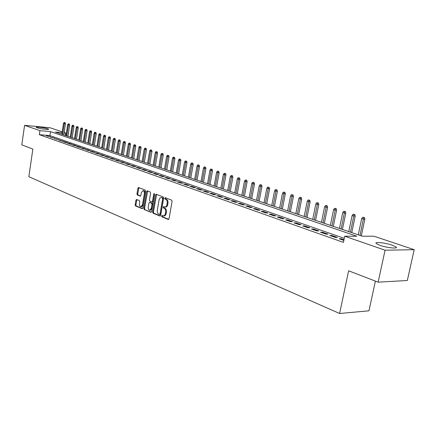 <?xml version="1.0" encoding="UTF-8"?>
<svg xmlns="http://www.w3.org/2000/svg" width="436" height="436" viewBox="0 0 436 436"><rect width="100%" height="100%" fill="white"/><g stroke="black" fill="none" stroke-linecap="round" stroke-linejoin="round"><path stroke-width="0.65" d="M161.609 216L161.909 216.839L168.28 219.466L169.054 218.752L172.073 201.345L171.631 200.14L165.2 197.688L164.666 198.2L164.971 199.034L165.794 199.35C166.928 199.982 167.391 201.258 167.19 203.171L166.939 204.615C166.585 206.201 165.887 207.002 164.841 207.024L163.587 206.593L163.135 207.116L163.435 207.95L164.258 208.277C165.386 208.926 165.849 210.207 165.647 212.114L165.255 214.141L164.454 215.498L163.522 215.934L162.056 215.482L161.609 216M162.53 215.662L162.688 216.85L168.765 219.352M165.609 197.846L165.751 199.061L166.579 199.377L165.794 199.35M164.067 206.768L164.219 207.972L165.037 208.299L164.258 208.277M47.818 128.773L48.625 129.17C49.481 129.972 39.932 128.822 37.06 127.77L36.292 127.383C35.496 126.587 44.93 127.732 47.818 128.773M392.242 245.185L396.106 247.01C398.608 249.027 386.966 247.839 379.941 245.332L376.214 243.55C373.859 241.549 385.233 242.727 392.242 245.185M136.615 199.481L135.912 200.179L135.144 204.816L135.536 205.961L142.065 208.653L142.785 207.956L145.597 191.197L145.188 190.047L138.512 187.513L137.896 188.248L136.964 193.873L137.356 195.012L140.25 196.135L140.861 195.404L141.329 192.598L142.986 190.63C144.033 190.963 144.48 192.004 144.327 193.764L142.479 204.784L140.85 206.724C139.793 206.386 139.346 205.34 139.498 203.574L139.803 201.748L139.4 200.598L136.615 199.481M62.076 132.675L55.388 132.064L362.349 236.219L373.957 236.208L414.2 249.686L407.333 280.495L378.132 282.168L348.62 270.794L339.622 313.495L28.858 176.694L32.853 149.096L21.8 144.839L24.58 125.345L49.971 127.737L62.206 131.836M378.132 282.168L385.07 250.21L344.713 236.23L356.817 236.225L50.516 131.623L39.927 130.658L24.58 125.345M344.271 238.35L49.927 135.607L39.344 134.68L343.432 242.383L344.713 236.23M39.344 134.68L39.927 130.658M152.622 212L153.041 213.182L159.936 216.027L160.693 215.319L163.647 198.118L163.217 196.93L156.159 194.249L155.516 195.001L152.622 212L153.401 212.016L153.821 213.199L160.41 215.913M150.878 212.288L144.169 209.52L143.766 208.359L146.589 191.578L147.215 190.837L150.191 191.96L150.605 193.115L149.444 199.977L149.859 201.143L151.886 201.928L152.518 201.187L153.734 194.015L154.18 193.491L154.546 194.325L151.614 211.585L151.156 212.294M343.982 239.735L341.186 238.754L339.17 238.765L343.846 240.405M329.725 235.44L335.366 237.424L337.382 237.418L331.736 235.44L329.725 235.44M320.487 232.192L326.003 234.132L328.019 234.137L322.498 232.197L320.487 232.192M311.451 229.014L316.847 230.911L318.858 230.922L313.462 229.031L311.451 229.014M302.611 225.908L307.892 227.761L309.903 227.783L304.617 225.93L302.611 225.908M293.962 222.861L299.129 224.682L301.134 224.704L295.968 222.894L293.962 222.861M285.493 219.886L290.55 221.662L292.556 221.695L287.498 219.918L285.493 219.886M277.209 216.97L282.157 218.714L284.163 218.752L279.209 217.014L277.209 216.97M269.094 214.12L273.939 215.825L275.939 215.864L271.088 214.163L269.094 214.12M261.142 211.324L265.895 212.991L267.889 213.041L263.137 211.373L261.142 211.324M253.36 208.582L258.008 210.223L260.003 210.277L255.349 208.642L253.36 208.582M245.73 205.901L250.286 207.503L252.275 207.563L247.713 205.966L245.73 205.901M238.252 203.274L242.721 204.844L244.705 204.909L240.236 203.34L238.252 203.274M230.922 200.696L235.304 202.233L237.282 202.304L232.9 200.767L230.922 200.696M223.739 198.167L228.033 199.677L230.006 199.753L225.712 198.244L223.739 198.167M216.692 195.693L220.905 197.17L222.872 197.252L218.659 195.769L216.692 195.693M209.781 193.262L213.913 194.712L215.88 194.794L211.743 193.344L209.781 193.262M203.002 190.875L207.056 192.303L209.018 192.385L204.964 190.963L203.002 190.875M196.353 188.537L200.326 189.938L202.282 190.025L198.304 188.63L196.353 188.537M189.824 186.243L193.726 187.616L195.677 187.709L191.775 186.335L189.824 186.243M183.42 183.992L187.251 185.338L189.191 185.431L185.36 184.09L183.42 183.992M177.13 181.779L180.891 183.098L182.831 183.202L179.065 181.883L177.13 181.779M170.956 179.605L174.645 180.902L176.58 181.011L172.885 179.714L170.956 179.605M164.895 177.474L168.519 178.749L170.443 178.858L166.819 177.583L164.895 177.474M158.938 175.381L162.497 176.635L164.421 176.744L160.857 175.49L158.938 175.381M153.09 173.321L156.584 174.553L158.502 174.667L154.998 173.435L153.09 173.321M147.341 171.299L150.78 172.509L152.687 172.623L149.248 171.419L147.341 171.299M141.695 169.315L145.068 170.503L146.976 170.623L143.591 169.435L141.695 169.315M136.146 167.364L139.46 168.53L141.357 168.65L138.038 167.484L136.146 167.364M130.691 165.446L133.95 166.59L135.841 166.715L132.577 165.571L130.691 165.446M125.328 163.56L128.533 164.688L130.419 164.813L127.208 163.685L125.328 163.56M120.053 161.707L123.208 162.813L125.083 162.944L121.927 161.832L120.053 161.707M114.87 159.881L117.971 160.971L119.84 161.102L116.734 160.012L114.87 159.881M109.768 158.088L112.82 159.162L114.684 159.293L111.627 158.219L109.768 158.088M104.754 156.322L107.752 157.38L109.61 157.516L106.607 156.459L104.754 156.322M99.817 154.589L102.771 155.625L104.618 155.761L101.664 154.726L99.817 154.589M94.966 152.883L97.866 153.903L99.713 154.039L96.803 153.02L94.966 152.883M90.187 151.199L93.042 152.208L94.879 152.344L92.018 151.341L90.187 151.199M85.483 149.548L88.295 150.54L90.127 150.676L87.309 149.69L85.483 149.548M80.856 147.918L83.625 148.894L85.451 149.036L82.677 148.066L80.856 147.918M76.3 146.322L79.025 147.275L80.845 147.423L78.115 146.463L76.3 146.322M71.82 144.741L74.501 145.684L76.311 145.831L73.624 144.888L71.82 144.741M67.4 143.188L70.043 144.12L71.847 144.267L69.204 143.335L67.4 143.188M63.057 141.662L65.656 142.577L67.449 142.725L64.844 141.809L63.057 141.662M58.773 140.152L61.334 141.057L63.122 141.204L58.773 140.152M54.555 138.67L58.86 139.711L54.555 138.67M50.396 137.209L54.658 138.234L50.396 137.209M50.522 136.784L46.303 135.77L50.522 136.784M339.622 313.495L368.97 310.813L375.401 281.116M414.2 249.686L385.07 250.21M64.147 132.484L65.7 133.002L64.092 132.86M65.329 135.438L65.7 133.002M49.927 135.607L50.516 131.623M341.186 238.754L341.045 239.424M331.736 235.44L331.6 236.099M322.498 232.197L322.362 232.851M313.462 229.031L313.331 229.674M304.617 225.93L304.492 226.567M295.968 222.894L295.842 223.526M287.498 219.918L287.373 220.545M279.209 217.014L279.089 217.635M271.088 214.163L270.969 214.779M263.137 211.373L263.022 211.983M255.349 208.642L255.234 209.242M247.713 205.966L247.604 206.56M240.236 203.34L240.122 203.928M232.9 200.767L232.791 201.35M225.712 198.244L225.603 198.827M218.659 195.769L218.556 196.347M211.743 193.344L211.64 193.916M204.964 190.963L204.86 191.529M198.304 188.63L198.206 189.191M191.775 186.335L191.677 186.891M185.36 184.09L185.267 184.641M179.065 181.883L178.973 182.428M172.885 179.714L172.792 180.253M166.819 177.583L166.726 178.117M160.857 175.49L160.764 176.024M154.998 173.435L154.911 173.964M149.248 171.419L149.161 171.942M143.591 169.435L143.509 169.953M138.038 167.484L137.95 168.002M132.577 165.571L132.489 166.078M127.208 163.685L127.121 164.192M121.927 161.832L121.846 162.334M116.734 160.012L116.657 160.508M111.627 158.219L111.551 158.715M106.607 156.459L106.526 156.949M101.664 154.726L101.588 155.211M96.803 153.02L96.727 153.505M92.018 151.341L91.947 151.821M87.309 149.69L87.238 150.164M82.677 148.066L82.606 148.534M78.115 146.463L78.044 146.932M73.624 144.888L73.553 145.352M69.204 143.335L69.133 143.798M64.844 141.809L64.779 142.267M60.555 140.305L60.49 140.757M56.331 138.822L56.266 139.275M52.173 137.362L52.102 137.809M48.069 135.923L48.004 136.37M163.516 215.934L164.694 215.864L165.56 215.15L166.181 213.569L165.397 213.553M165.037 208.299C166.171 208.948 166.634 210.223 166.427 212.13L166.181 213.569M165.015 207.029L165.625 207.046C166.672 207.024 167.37 206.223 167.724 204.642L166.939 204.615M166.579 199.377C167.713 200.01 168.176 201.285 167.974 203.198L167.724 204.642M156.6 194.407L153.401 212.016M159.516 214.425L160.045 213.929L162.633 198.849L162.328 198.02L161.14 197.612C160.099 197.633 159.407 198.429 159.058 200.01L157.303 210.272C157.102 212.158 157.554 213.422 158.66 214.076L159.516 214.425M159.718 214.43L160.377 214.463L160.824 213.945L160.045 213.929M161.767 197.633L163.113 198.048L163.413 198.876L160.824 213.945M151.341 212.174L144.169 209.52M147.662 190.99L144.539 208.381L144.943 209.542M152.556 201.928L153.292 201.214L154.513 194.047L153.734 194.015M148.245 207.078C148.093 208.866 148.556 209.934 149.641 210.277L151.308 208.321L151.973 204.391L151.559 203.22L149.532 202.429L148.905 203.165L148.245 207.078M149.777 210.277L150.415 210.294L152.082 208.337L151.308 208.321M150.153 202.473L152.333 203.247L152.753 204.413L152.082 208.337M140.975 206.724L141.618 206.74L143.248 204.806L142.479 204.784M143.651 190.657L143.76 190.663C144.806 190.995 145.253 192.036 145.101 193.791L143.248 204.806M138.959 187.671L137.732 193.906L138.13 195.039L140.577 196.009M136.953 199.617L135.912 204.838L136.305 205.983L142.512 208.539M364.452 217.58L362.708 217.253L364.452 217.58L364.823 219.264L361.678 218.681L358.267 234.835M363.678 217.564L360.005 235.424M364.823 219.264L361.308 235.865M361.678 218.681L362.708 217.253M354.839 214.528L353.111 214.212L354.839 214.528L355.204 216.196L352.103 215.618L348.756 231.609M354.065 214.512L350.451 232.181M355.204 216.196L351.759 232.628M352.103 215.618L353.111 214.212M345.432 211.547L343.726 211.231L345.432 211.547L345.797 213.199L342.729 212.626L339.453 228.448M344.658 211.525L341.11 229.014M345.797 213.199L342.418 229.456M342.729 212.626L343.726 211.231M336.232 208.631L334.548 208.321L336.232 208.631L336.592 210.266L333.562 209.7L330.346 225.363M335.453 208.61L331.97 225.913M336.592 210.266L333.278 226.355M333.562 209.7L334.548 208.321M327.229 205.776L325.561 205.47L327.229 205.776L327.589 207.394L324.591 206.838L321.441 222.338M326.45 205.754L323.027 222.878M327.589 207.394L324.335 223.325M324.591 206.838L325.561 205.47M318.416 202.985L316.77 202.68L318.416 202.985L318.776 204.582L315.811 204.032L312.721 219.379M317.637 202.958L314.274 219.908M318.776 204.582L315.582 220.354M315.811 204.032L316.77 202.68M309.789 200.249L308.159 199.95L309.789 200.249L310.143 201.835L307.217 201.29L304.181 216.485M309.015 200.217L305.707 216.997M310.143 201.835L307.015 217.444M307.217 201.29L308.159 199.95M301.336 197.573L299.728 197.274L301.336 197.573L301.696 199.138L298.802 198.603L295.821 213.645M300.567 197.541L297.314 214.152M301.696 199.138L298.622 214.599M298.802 198.603L299.728 197.274M293.063 194.952L291.477 194.652L293.063 194.952L293.417 196.5L290.556 195.971L287.629 210.866M292.294 194.914L289.09 211.362M293.417 196.5L290.403 211.809M290.556 195.971L291.477 194.652M284.959 192.38L283.384 192.091L284.959 192.38L285.313 193.916L282.479 193.393L279.607 208.146M284.19 192.341L281.04 208.631M285.313 193.916L282.348 209.073M282.479 193.393L283.384 192.091M277.018 189.862L275.459 189.573L277.018 189.862L277.367 191.382L274.566 190.864L271.748 205.476M276.244 189.824L273.149 205.956M277.367 191.382L274.457 206.397M274.566 190.864L275.459 189.573M269.235 187.393L267.693 187.109L269.235 187.393L269.579 188.902L266.81 188.39L264.042 202.865M268.467 187.355L265.415 203.329M269.579 188.902L266.723 203.775M266.81 188.39L267.693 187.109M261.605 184.978L260.079 184.695L261.605 184.978L261.949 186.466L259.213 185.959L256.488 200.298M260.837 184.935L257.834 200.756M261.949 186.466L259.142 201.203M259.213 185.959L260.079 184.695M254.123 182.608L252.618 182.33L254.123 182.608L254.466 184.085L251.757 183.583L249.081 197.786M253.36 182.564L250.406 198.238M254.466 184.085L251.708 198.68M251.757 183.583L252.618 182.33M246.787 180.281L245.299 180.003L246.787 180.281L247.13 181.747L244.449 181.251L241.817 195.323M246.024 180.237L243.114 195.764M247.13 181.747L244.422 196.205M244.449 181.251L245.299 180.003M239.593 177.997L238.121 177.73L239.593 177.997L239.936 179.452L237.282 178.962L234.693 192.903M238.83 177.953L235.969 193.339M239.936 179.452L237.271 193.78M237.282 178.962L238.121 177.73M232.535 175.763L231.075 175.495L232.535 175.763L232.873 177.201L230.246 176.716L227.706 190.532M231.772 175.713L228.955 190.957M232.873 177.201L230.257 191.399M230.246 176.716L231.075 175.495M225.614 173.566L224.164 173.299L225.614 173.566L225.946 174.989L223.346 174.514L220.85 188.205M224.851 173.517L222.071 188.625M225.946 174.989L223.374 189.066M223.346 174.514L224.164 173.299M218.818 171.413L217.384 171.152L218.818 171.413L219.15 172.825L216.578 172.351L214.12 185.921M218.06 171.364L215.319 186.33M219.15 172.825L216.616 186.772M216.578 172.351L217.384 171.152M212.147 169.299L210.73 169.037L212.147 169.299L212.479 170.699L209.929 170.231L207.514 183.681M211.389 169.25L208.691 184.085M212.479 170.699L209.989 184.521M209.929 170.231L210.73 169.037M205.596 167.222L204.195 166.966L205.596 167.222L205.928 168.612L203.405 168.143L201.029 181.48M204.844 167.173L202.184 181.877M205.928 168.612L203.476 182.313M203.405 168.143L204.195 166.966M199.17 165.184L197.78 164.928L199.17 165.184L199.497 166.557L197.001 166.1L194.658 179.321M198.418 165.135L195.797 179.708M199.497 166.557L197.088 180.144M197.001 166.1L197.78 164.928M192.859 163.184L191.48 162.933L192.859 163.184L193.186 164.546L190.712 164.094L188.406 177.201M192.107 163.129L189.524 177.577M193.186 164.546L190.81 178.013M190.712 164.094L191.48 162.933M186.657 161.216L185.295 160.971L186.657 161.216L186.984 162.568L184.532 162.121L182.264 175.114M185.91 161.162L183.36 175.485M186.984 162.568L184.646 175.921M184.532 162.121L185.295 160.971M180.564 159.287L179.218 159.042L180.564 159.287L180.891 160.628L178.46 160.181L176.226 173.065M179.817 159.233L177.305 173.435M180.891 160.628L178.586 173.866M178.46 160.181L179.218 159.042M174.58 157.391L173.245 157.145L174.58 157.391L174.901 158.72L172.498 158.279L170.302 171.054M173.839 157.336L171.359 171.413M174.901 158.72L172.634 171.849M172.498 158.279L173.245 157.145M168.699 155.527L167.375 155.287L168.699 155.527L169.021 156.846L166.639 156.404L164.476 169.081M167.958 155.467L165.517 169.43M169.021 156.846L166.792 169.866M166.639 156.404L167.375 155.287M162.922 153.695L161.609 153.456L162.922 153.695L163.238 154.998L160.879 154.567L158.748 167.135M162.181 153.636L159.772 167.484M163.238 154.998L161.042 167.915M160.879 154.567L161.609 153.456M157.243 151.897L155.941 151.657L157.243 151.897L157.56 153.189L155.221 152.758L153.118 165.228M156.502 151.837L154.126 165.566M157.56 153.189L155.39 165.996M155.221 152.758L155.941 151.657M151.657 150.126L150.371 149.891L151.657 150.126L151.973 151.406L149.657 150.981L147.586 163.347M150.921 150.066L148.572 163.685M151.973 151.406L149.837 164.11M149.657 150.981L150.371 149.891M146.164 148.382L144.888 148.153L146.164 148.382L146.48 149.657L144.185 149.237L142.141 161.5M145.433 148.322L143.117 161.832M146.48 149.657L144.376 162.257M144.185 149.237L144.888 148.153M140.768 146.67L139.504 146.441L140.768 146.67L141.079 147.935L138.801 147.521L136.79 159.685M140.038 146.61L137.749 160.012M141.079 147.935L139.008 160.437M138.801 147.521L139.504 146.441M135.454 144.992L134.201 144.763L135.454 144.992L135.765 146.24L133.509 145.831L131.53 157.903M134.729 144.926L132.468 158.219M135.765 146.24L133.727 158.644M133.509 145.831L134.201 144.763M130.233 143.335L128.991 143.106L130.233 143.335L130.544 144.578L128.304 144.169L126.353 156.143M129.508 143.27L127.279 156.459M130.544 144.578L128.527 156.884M128.304 144.169L128.991 143.106M125.094 141.705L123.862 141.482L125.094 141.705L125.405 142.937L123.186 142.534L121.257 154.415M124.374 141.64L122.173 154.726M125.405 142.937L123.415 155.151M123.186 142.534L123.862 141.482M120.042 140.103L118.821 139.88L120.042 140.103L120.347 141.324L118.145 140.926L116.249 152.714M119.317 140.038L117.142 153.02M120.347 141.324L118.39 153.439M118.145 140.926L118.821 139.88M115.066 138.528L113.856 138.305L115.066 138.528L115.371 139.738L113.191 139.34L111.316 151.041M114.346 138.463L112.199 151.341M115.371 139.738L113.442 151.761M113.191 139.34L113.856 138.305M110.166 136.975L108.967 136.757L110.166 136.975L110.472 138.179L108.313 137.781L106.466 149.395M109.452 136.909L107.332 149.69M110.472 138.179L108.569 150.109M108.313 137.781L108.967 136.757M105.349 135.443L104.16 135.231L105.349 135.443L105.648 136.642L103.506 136.25L101.686 147.777M104.635 135.378L102.542 148.066M105.648 136.642L103.773 148.485M103.506 136.25L104.16 135.231M100.607 133.945L99.424 133.727L100.607 133.945L100.907 135.127L98.781 134.74L96.983 146.18M99.893 133.874L97.822 146.463M100.907 135.127L99.054 146.883M98.781 134.74L99.424 133.727M95.936 132.462L94.765 132.25L95.936 132.462L96.236 133.639L94.127 133.252L92.356 144.61M95.228 132.397L93.179 144.888M96.236 133.639L94.405 145.302M94.127 133.252L94.765 132.25M91.337 131.002L90.176 130.795L91.337 131.002L91.631 132.173L89.544 131.792L87.794 143.062M90.634 130.936L88.612 143.335M91.631 132.173L89.832 143.749M89.544 131.792L90.176 130.795M86.808 129.568L85.658 129.361L86.808 129.568L87.102 130.729L85.031 130.353L83.303 141.537M86.105 129.503L84.104 141.809M87.102 130.729L85.325 142.223M85.031 130.353L85.658 129.361M82.35 128.157L81.205 127.95L82.35 128.157L82.644 129.307L80.584 128.931L78.883 140.038M81.646 128.086L79.674 140.305M82.644 129.307L80.889 140.719M80.584 128.931L81.205 127.95M77.957 126.762L76.823 126.554L77.957 126.762L78.246 127.906L76.207 127.535L74.523 138.561M77.259 126.696L75.303 138.822M78.246 127.906L76.513 139.231M76.207 127.535L76.823 126.554M73.63 125.388L72.507 125.187L73.63 125.388L73.918 126.527L71.896 126.157L70.234 137.1M72.932 125.323L71.003 137.362M73.918 126.527L72.207 137.771M71.896 126.157L72.507 125.187M69.368 124.042L68.25 123.835L69.368 124.042L69.656 125.165L67.645 124.8L66.005 135.667M68.67 123.971L66.763 135.923M69.656 125.165L67.967 136.332M67.645 124.8L68.25 123.835M65.166 122.707L64.059 122.505L65.166 122.707L65.449 123.824L63.46 123.464L61.841 134.255M64.474 122.641L62.588 134.506M65.449 123.824L63.781 134.915M63.46 123.464L64.059 122.505M162.688 216.85L161.909 216.839M165.751 199.061L164.971 199.034M164.219 207.972L163.435 207.95M166.427 212.13L165.647 212.114M167.974 203.198L167.19 203.171M168.585 219.472L168.28 219.466M156.295 195.028L155.516 195.001M160.23 216.033L159.936 216.027M153.821 213.199L153.041 213.182M163.413 198.876L162.633 198.849M163.113 198.048L162.328 198.02M162.252 197.721L161.467 197.688M144.539 208.381L143.766 208.359M147.363 191.611L146.589 191.578M153.292 201.214L152.518 201.187M152.753 204.413L151.973 204.391M152.333 203.247L151.559 203.22M150.415 202.478L149.635 202.457M145.101 193.791L144.327 193.764M138.13 195.039L137.356 195.012M137.732 193.906L136.964 193.873M138.67 188.281L137.896 188.248M136.305 205.983L135.536 205.961M135.912 204.838L135.144 204.816M136.681 200.206L135.912 200.179M396.106 247.01L395.921 247.855M160.377 214.463L159.636 214.447M161.92 197.639L161.14 197.612M152.66 201.955L151.935 201.928M150.311 202.457L149.532 202.429M143.76 190.663L142.986 190.63"/></g></svg>
